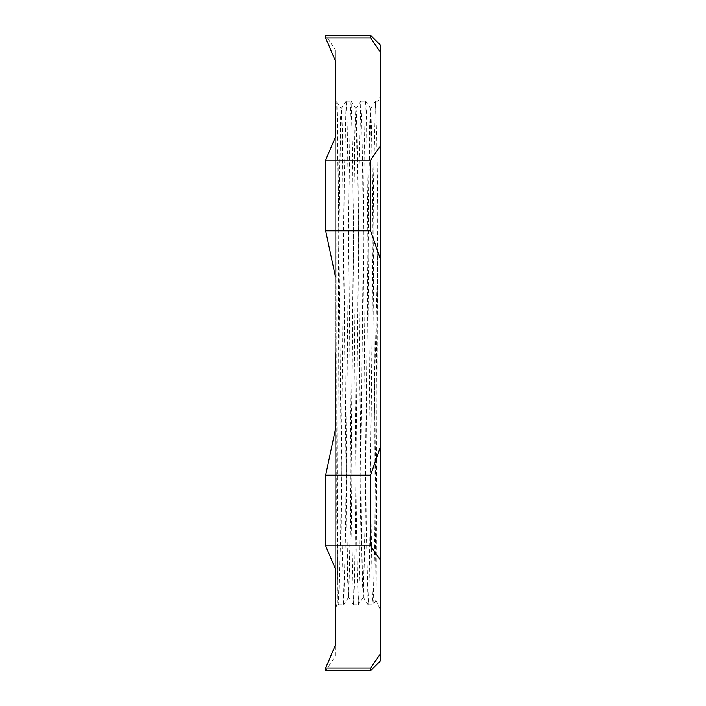 <?xml version="1.0" encoding="UTF-8"?>
<svg xmlns="http://www.w3.org/2000/svg" width="706" height="706" viewBox="0 0 706 706"><rect width="100%" height="100%" fill="white"/><g stroke="black" fill="none" stroke-linecap="round" stroke-linejoin="round"><path stroke-width="0.53" stroke-dasharray="3.53 2.65" d="M378.089 242.785L374.639 379.916L375.16 519.837L376.139 596.985L378.089 101.179L378.089 242.776L376.783 139.488L375.451 101.187L373.624 176.959L369.979 531.733L369.061 585.821L368.117 604.786L366.29 529.226L362.646 174.32L361.737 120.161L360.784 101.196L358.957 177.003L355.312 531.742L354.403 585.821L353.459 604.795L351.632 529.262L347.979 174.329L347.07 120.17L346.125 101.214L344.299 176.994L340.654 531.733L338.827 604.83L343.716 604.821L342.057 543.867L338.571 203.743L336.718 103.738C337.371 90.712 338.033 143.9 338.704 232.689L337.327 602.527L336.718 508.567L336.947 102.043L335.403 96.29L335.403 609.71L337.336 602.518L338.792 604.813L337.75 578.752L336.718 508.567M335.403 429.345L335.403 645.143L325.625 668.07L370.597 668.07L380.375 653.915L380.375 560.026L370.597 545.879L325.625 545.879L335.403 568.798L335.403 429.345L325.625 475.191L370.597 475.191L380.375 446.889L380.375 259.111L370.597 230.809L325.625 230.809L325.625 160.121L370.597 160.121L380.375 145.974L380.375 52.085L370.597 37.93L325.625 37.93L335.403 60.857L335.403 568.798M374.639 379.916L375.124 431.295L374.639 404.776M375.971 600.259L373.077 604.786L374.604 550.309L378.089 212.029M380.375 353L380.375 96.29L380.375 353M343.716 604.804L345.543 531.389L349.029 189.367L350.194 117.778L351.041 101.179L352.515 149.628L356 485.587L357.165 571.781L358.374 604.848L359.495 576.608L360.651 494.085L364.146 155.761L365.302 104.912L365.743 101.214L366.467 114.354L371.118 524.108L372.283 591.602L373.077 604.786M375.124 431.295L372.909 210.529L371.797 135.57L370.694 108.6L368.832 182.219L365.187 526.473L363.361 597.373L362.416 577.605L361.507 523.967L357.854 179.58L356.486 113.287L355.992 108.636L355.083 128.545L354.174 182.263L350.52 526.482L348.702 597.382L347.758 577.64L346.84 524.002L342.278 127.045L341.369 108.627L340.671 119.305L338.704 250.904M375.124 450.384L372.83 220.44L371.683 139.232L370.535 108.653L369.582 127.071L368.673 179.571L365.028 523.931L363.202 597.382L362.257 578.964L361.34 526.473L357.695 182.263L355.868 108.645L354.924 127.027L354.006 179.562L350.361 523.923L348.535 597.338L347.59 578.938L346.681 526.42L342.119 128.36L341.201 108.627L340.557 117.099L338.704 232.689M335.403 137.202L335.403 276.655L335.403 137.202L325.625 160.121M370.597 230.809L370.597 160.121M380.375 145.974L380.375 259.111M370.597 670.7L370.597 668.07M380.375 653.915L380.375 660.922M380.375 446.889L380.375 560.026M370.597 545.879L370.597 475.191M380.375 45.078L380.375 52.085M370.597 37.93L370.597 35.3M335.403 656.033L335.403 645.143L335.403 656.033L325.625 670.7L325.625 668.07M325.625 545.879L325.625 475.191M325.625 37.93L325.625 35.3L335.403 49.967L335.403 60.857L335.403 49.967M375.963 600.259L380.375 609.71M375.486 101.179L378.089 101.179L380.375 96.29M353.485 604.821L358.374 604.821M368.153 604.821L373.042 604.821M346.161 101.179L351.041 101.179M360.819 101.179L365.708 101.179M375.451 101.187L370.659 108.627M368.117 604.786L363.325 597.347M360.784 101.196L355.992 108.636M353.459 604.795L348.667 597.355M346.125 101.214L341.175 108.618M336.93 101.991L341.201 108.627M370.694 108.618L365.743 101.214M363.202 597.382L358.41 604.821M355.868 108.645L351.085 101.205M348.535 597.338L343.743 604.777"/><path stroke-width="1.06" d="M335.403 353L335.403 429.345L335.403 353M335.403 568.798L325.625 545.879L370.597 545.879L380.375 560.026L380.375 653.915L370.597 668.07L325.625 668.07L335.403 645.143L335.403 568.798L335.403 609.71M335.403 96.29L335.403 137.202L335.403 60.857L325.625 37.93L370.597 37.93L380.375 52.085L380.375 145.974L370.597 160.121L325.625 160.121L335.403 137.202M325.625 160.121L325.625 230.809L335.403 276.655L325.625 230.809L370.597 230.809L380.375 259.111L380.375 446.889L370.597 475.191L325.625 475.191L335.403 429.345M370.597 668.07L370.597 670.7L380.375 660.922L380.375 653.915M380.375 52.085L380.375 45.078L370.597 35.3L370.597 37.93M380.375 259.111L380.375 145.974M370.597 160.121L370.597 230.809M380.375 560.026L380.375 446.889M325.625 668.07L325.625 670.7L370.597 670.7M370.597 35.3L325.625 35.3L325.625 37.93M370.597 475.191L370.597 545.879M325.625 475.191L325.625 545.879"/></g></svg>
